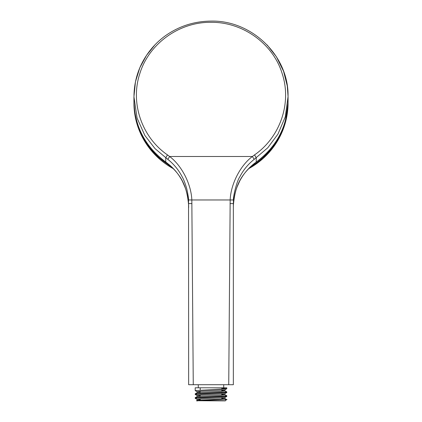 <?xml version="1.0" encoding="UTF-8"?>
<svg xmlns="http://www.w3.org/2000/svg" width="422" height="422" viewBox="0 0 422 422"><rect width="100%" height="100%" fill="white"/><g stroke="black" fill="none" stroke-linecap="round" stroke-linejoin="round"><path stroke-width="0.63" d="M230.032 203.599L233.35 203.599L233.35 384.716L228.735 384.716L230.175 199.759C230.86 184.345 239.944 165.893 252.367 156.499L254.535 154.895C280.124 137.271 291.992 103.031 282.176 73.602C273.213 43.946 242.977 21.881 211 22.319C179.012 21.886 148.797 43.946 139.824 73.602C130.018 103.031 141.871 137.266 167.465 154.895L169.633 156.499C181.972 165.804 191.129 184.24 191.825 199.759L193.265 384.716L188.65 384.716L188.539 199.965C188.629 198.377 188.027 194.637 186.746 188.745C185.237 183.501 183.739 179.566 182.251 176.934C178.664 169.976 173.848 164.116 167.803 159.352L155.038 148.623L144.867 135.478L137.076 118.044L133.938 96.712L135.457 81.789L139.809 67.784L146.524 55.329L154.869 44.943M191.968 203.599L188.65 203.599M228.735 384.716L193.265 384.716M167.465 154.895L165.746 157.817L165.746 162.016A55.488 54.274 180 0 1 166.432 162.512C181.407 174.724 186.893 185.859 188.602 205.129L188.65 207.587M267.131 44.938L276.436 56.801L283.563 71.265L287.276 85.94L288.062 96.575L285.288 116.799L277.971 134.075L267.791 147.753L254.197 159.352C248.125 164.132 243.294 170.019 239.707 177.024C236.779 181.085 232.955 197.153 233.461 199.965L233.35 203.599M255.547 162.523L255.537 162.56C248.885 167.481 243.615 173.637 239.728 181.017L237.185 186.688C234.922 192.638 233.661 198.788 233.398 205.129L233.35 207.582L233.398 205.129C235.107 185.78 240.656 174.676 255.547 162.523L256.254 162.016A77.062 75.38 0 0 0 288.062 101L288.062 96.712M167.803 159.352L169.633 156.499L252.367 156.499L254.197 159.352M226.756 391.89L195.259 393.826L196.958 394.159M197.164 399.465L195.201 398.31L226.767 396.422L226.799 395.783L195.244 397.666L197 398.009M226.799 396.385L225.021 396.079M195.244 394.491L226.762 392.571L225.016 392.228M197.169 391.764L195.207 390.603L226.756 388.715L221.787 388.171M198.282 387.797L226.799 387.797L195.201 387.797L198.282 387.797L198.282 384.716M226.603 399.555L225.258 400.9L196.641 400.731M197.633 400.9C188.455 400.341 237.201 399.85 225.095 399.36M221.787 390.408L224.873 390.819L220.986 391.289L197.169 392.703M221.787 394.259L224.873 394.67L220.98 395.145L197.169 396.553M221.787 398.11L224.873 398.521L220.991 399.001L197.169 400.409M200.213 399.834L197.127 399.423L201.014 398.954L224.836 397.54L226.772 396.422M200.213 395.984L197.132 395.572L201.014 395.092L224.831 393.689M200.213 392.133L197.137 391.716L201.02 391.241L224.826 389.833M233.461 199.965L188.539 199.965M254.535 154.895L256.254 157.817L256.207 162.048M133.938 96.712L133.938 101A77.062 75.38 0 0 0 165.746 162.016L165.799 162.053M288.062 101C287.424 126.331 276.816 146.682 256.238 162.053L255.5 162.56M188.602 205.129L188.602 205.124C188.354 199.231 187.241 193.492 185.269 187.911L182.52 181.513C179.271 175.141 174.951 169.644 169.565 165.018L165.762 162.053C145.184 146.682 134.576 126.331 133.938 101M171.3 166.569A77.062 75.38 180 0 1 133.938 101.96L133.938 102.926A77.062 75.38 0 0 0 173.558 168.811M288.062 101.486L288.062 101.96A77.062 75.38 180 0 1 250.715 166.563M248.463 168.795A77.062 75.38 0 0 0 288.062 102.926L284.739 124.838L275.054 144.857L263.191 158.414L248.405 168.858M288.036 96.712C289.128 56.29 252.145 20.103 211 21.1C194.141 21.264 178.881 26.196 165.218 35.891C158.952 40.454 153.513 45.824 148.897 51.996C139.271 65.009 134.301 79.558 133.974 95.636M288.062 101.96L288.062 102.926M133.938 101.96L133.938 101.486M173.616 168.869L154.911 154.642L145.986 143.417L139.371 130.746L135.309 117.089L133.938 102.926M195.201 387.797L195.201 390.603M195.201 393.868L195.201 394.454M195.201 397.709L195.201 398.31M226.799 387.797L226.799 388.673M226.799 391.927L226.799 392.534M223.718 387.797L223.718 384.716M224.873 398.521L224.873 397.519M224.873 394.67L224.873 393.668M224.873 390.819L224.873 389.812M197.127 400.425L197.127 399.423M197.127 396.574L197.127 395.572M197.127 392.718L197.127 391.716M226.767 391.89L224.831 390.772M195.228 393.821L197.164 392.697M226.778 395.746L224.836 394.628M195.222 397.677L197.164 396.553M196.631 400.715L197.164 400.404M226.598 399.502L224.836 398.479M195.228 394.496L197.164 395.614M226.772 392.565L224.836 393.689M226.772 388.715L224.831 389.838M221.787 398.948L221.787 397.909M221.787 396.886L221.787 396.284M221.787 395.092L221.787 394.058M221.787 393.024L221.787 392.434M221.787 391.236L221.787 390.202M221.787 389.179L221.787 387.797M200.213 400.04L200.213 399.001M200.213 397.804L200.213 397.207M200.213 396.184L200.213 395.15M200.213 393.953L200.213 393.367M200.213 392.328L200.213 391.294M200.213 390.097L200.213 387.797"/></g></svg>
